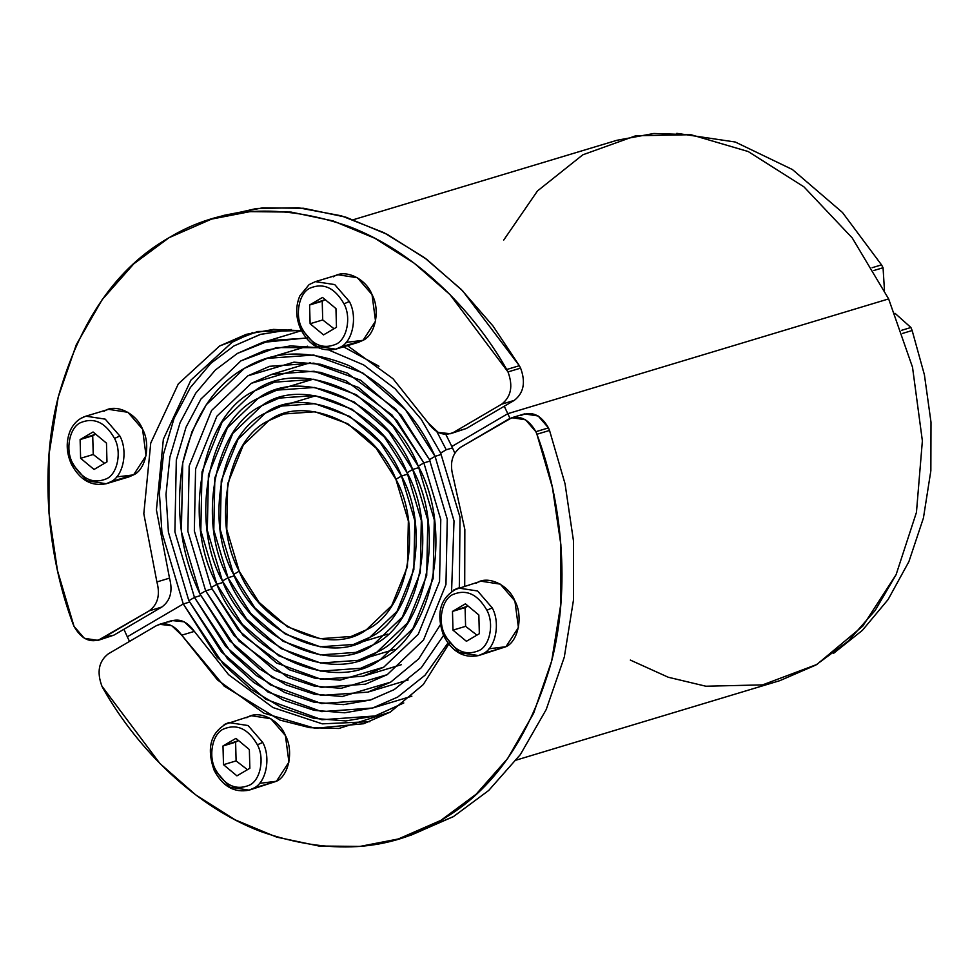<?xml version="1.0" encoding="UTF-8"?>
<svg xmlns="http://www.w3.org/2000/svg" width="980" height="980" viewBox="0 0 980 980"><rect width="100%" height="100%" fill="white"/><g stroke="black" fill="none" stroke-linecap="round" stroke-linejoin="round"><path stroke-width="1.47" d="M404.63 836.969L453.422 816.61L488.714 790.456L520.38 754.551L546.215 709.532L564.309 657.102L573.496 599.907L573.508 541.095L565.043 483.752L549.535 430.441L536.918 434.25L535.864 431.69C528.49 418.803 519.412 414.613 508.62 419.122L460.674 447.248C452.111 453.52 449.551 463.148 452.993 476.133L464.839 529.457L464.716 586.077L464.839 529.457L452.993 476.133C449.551 463.148 452.111 453.52 460.674 447.248L511.891 417.701L525.537 419.783L535.864 431.69L548.469 427.893L549.535 430.441L536.918 434.25L552.438 487.55L560.903 544.892L560.879 603.705L551.703 660.9L533.598 713.33L507.775 758.361L476.109 794.253L440.816 820.407L398.358 838.966L359.917 846.426L318.855 846.01L276.666 837.116L235.041 819.807L195.632 794.817L159.887 763.469L101.908 686.147C96.665 672.011 98.784 661.255 108.241 653.893L156.188 625.779L159.458 624.346L171.684 625.644L181.729 635.187L217.462 679.912L263.816 713.122L315.046 728.299L363.629 723.742L390.297 712.08L423.287 684.567L449.22 643.395L423.287 684.567L390.297 712.08L338.982 728.471L309.79 727.675L279.937 720.104L224.224 686.172L181.729 635.187L194.346 631.389L228.622 674.706L272.954 707.536L322.298 723.853L369.877 721.672L322.298 723.853L272.954 707.536L228.622 674.706L194.346 631.389L181.729 635.187C174.195 624.615 165.681 621.467 156.188 625.779L108.241 653.893C98.784 661.255 96.665 672.011 101.908 686.147L103.169 688.573C137.947 749.92 195.682 806.736 260.729 831.518C329.207 855.295 389.232 851.596 440.816 820.407C493.087 790.701 530.045 737.536 551.703 660.9C570.666 586.861 562.005 501.27 536.918 434.25L535.864 431.69L548.469 427.893L549.535 430.441L565.043 483.752L573.508 541.095L573.496 599.907L564.309 657.102L546.215 709.532L520.38 754.551L488.714 790.456L453.422 816.61L410.963 835.168L398.358 838.966M159.458 624.346L172.064 620.548L184.289 621.847L194.346 631.389C186.8 620.806 178.286 617.67 168.805 621.982M511.891 417.701L524.496 413.903L538.155 415.986L548.469 427.893C541.107 415.005 532.018 410.816 521.238 415.324M205.653 590.854L211.9 588.968L205.653 590.854L233.963 635.383L274.461 670.283L321.158 687.335L365.454 684.175L387.235 674.657L423.532 640.014L445.961 584.496L447.26 519.229L429.473 459.62L435.071 456.337L441.306 454.451L435.071 456.337L454.022 520.907L451.584 591.283L454.022 520.907L435.071 456.337L441.306 454.451L435.071 456.337L429.473 459.62L435.071 456.337L429.473 459.62L401.151 415.091L360.665 380.203L313.968 363.139L269.659 366.3L247.879 375.818L211.582 410.461L189.165 465.978L187.854 531.246L205.653 590.854L239.157 641.251L287.691 677.29L314.641 686.208L341.15 688.315L387.235 674.657L423.532 640.014L445.961 584.496L447.26 519.229L429.473 459.62L395.969 409.224L347.422 373.184L320.485 364.266L293.976 362.159L247.879 375.818L211.582 410.461L189.165 465.978L187.854 531.246L205.653 590.854L211.9 588.968L205.653 590.854L200.055 594.137L205.653 590.854M440.976 623.807L418.68 658.903L390.714 682.129L367.855 692.125L321.33 695.445L272.305 677.535L229.786 640.883L200.055 594.137L181.374 531.552L182.733 463.026L192.031 431.629L206.278 404.728L244.4 368.345L267.271 358.349L313.784 355.03L362.821 372.951L405.34 409.591L435.071 456.337C416.794 416.059 388.08 385.814 348.917 365.577C308.982 349.309 274.143 350.228 244.4 368.345C214.155 385.397 193.611 416.953 182.733 463.026C175.212 510.629 180.982 554.337 200.055 594.137L235.237 647.045L259.235 668.764L286.197 684.898L314.494 694.257L342.326 696.474L390.714 682.129L418.68 658.903L440.976 623.807M228.034 577.735L234.281 575.848L228.034 577.735L222.436 581.018L246.507 618.858L280.917 648.527L320.619 663.019L358.276 660.336L376.786 652.239L407.643 622.79L426.704 575.603L427.807 520.123L412.678 469.457L418.926 467.583L412.678 469.457L407.092 472.74L421.314 520.429L420.285 572.639L402.339 617.057L373.294 644.779L355.875 652.386L320.435 654.922L283.073 641.275L250.684 613.358L228.034 577.735L222.436 581.018C247.487 646.347 332.367 685.522 376.786 652.239C426.496 630.324 446.243 529.8 412.678 469.457L407.092 472.74C438.673 529.531 420.089 624.15 373.294 644.779C331.497 676.09 251.603 639.217 228.034 577.735L213.799 530.045L214.841 477.836L232.775 433.417L261.819 405.708L279.239 398.088L314.678 395.553L352.041 409.211L384.442 437.129L407.092 472.74L412.678 469.457L418.926 467.583L412.678 469.457L388.619 431.616L354.197 401.959L314.507 387.455L276.85 390.138L258.34 398.235L227.483 427.684L208.422 474.871L207.319 530.351L222.436 581.018L228.034 577.735L234.281 575.848L228.034 577.735C196.453 520.943 215.037 426.337 261.819 405.708C303.629 374.385 383.511 411.257 407.092 472.74L412.678 469.457C387.639 404.127 302.747 364.952 258.34 398.235C208.63 420.151 188.883 520.674 222.436 581.018L228.034 577.735M516.313 760.076L779.823 680.659L815.875 665.04L848.129 641.202L875.164 610.466L896.1 574.672L916.447 512.381L922.376 440.865L912.515 367.206L888.639 298.912L507.812 413.683L451.854 446.5L507.812 413.683L509.98 418.423L507.812 413.683L451.854 446.5L454.806 453.079L451.854 446.5L507.812 413.683L888.639 298.912L852.245 237.956L803.931 186.849L748.169 151.52L690.937 134.713L653.868 133.488L616.947 140.275L353.449 219.679M183.272 603.986L189.52 602.1L183.272 603.986L127.314 636.792L129.507 641.422L127.314 636.792L183.272 603.986L127.314 636.792L183.272 603.986L189.52 602.1L183.272 603.986L161.921 532.446L159.409 493.026L163.476 454.132L174.097 418.252L190.389 387.504L210.908 363.262L233.951 345.94L260.08 334.511L291.232 329.464L260.668 334.339L233.951 345.94L210.908 363.262L190.389 387.504L174.097 418.252L163.476 454.132L159.409 493.026L161.921 532.446L183.272 603.986L217.242 657.409L265.837 699.291L321.881 719.761L375.034 715.964L403.797 702.954L375.34 715.878L345.866 720.937L314.053 718.401L281.726 707.707L250.905 689.259L223.477 664.452L183.272 603.986M630.336 660.079L668.225 677.229L705.845 686.221L762.587 684.885L816.842 664.477L862.743 626.159L896.1 574.672L916.447 512.381L922.376 440.865L912.515 367.206L888.639 298.912L852.245 237.956L803.931 186.849L748.169 151.52L690.937 134.713L635.787 135.755L582.818 154.803L537.469 190.953L503.745 240.027M395.896 479.306L408.354 521.029L407.435 566.722L391.743 605.579L366.336 629.834L351.085 636.498L320.08 638.703L287.385 626.771L259.039 602.332L239.218 571.168L233.632 574.452L254.861 607.845L285.229 634.023L320.252 646.812L353.486 644.448L369.815 637.306L397.047 611.324L413.854 569.674L414.834 520.723L401.494 476.023L407.729 474.149L401.494 476.023L395.896 479.306C423.532 529.004 407.276 611.777 366.336 629.834C329.758 657.237 259.847 624.971 239.218 571.168L233.632 574.452C255.731 632.1 330.627 666.657 369.815 637.306C413.683 617.964 431.102 529.274 401.494 476.023L395.896 479.306L401.494 476.023L407.729 474.149L401.494 476.023L380.252 442.629L349.885 416.463L314.862 403.662L281.64 406.038L265.298 413.168L238.079 439.163L221.26 480.8L220.28 529.751L233.632 574.452L239.218 571.168L226.772 529.445L227.679 483.765L243.371 444.896L268.79 420.641L284.029 413.977L315.046 411.772L347.729 423.715L376.075 448.142L395.896 479.306L401.494 476.023C379.395 418.374 304.498 383.817 265.298 413.168C221.443 432.511 204.024 521.213 233.632 574.452L239.218 571.168C211.594 521.483 227.85 438.697 268.79 420.641C305.368 393.237 375.267 425.504 395.896 479.306L408.354 521.029L407.435 566.722L391.743 605.579L366.336 629.834L351.085 636.498L320.08 638.703L287.385 626.771L259.039 602.332L239.218 571.168L226.772 529.445L227.679 483.765L243.371 444.896L268.79 420.641L284.029 413.977L315.046 411.772L347.729 423.715L376.075 448.142L395.896 479.306C423.532 529.004 407.276 611.777 366.336 629.834C329.758 657.237 259.847 624.971 239.218 571.168C211.594 521.483 227.85 438.697 268.79 420.641C305.368 393.237 375.267 425.504 395.896 479.306M216.837 584.301L223.097 582.414L216.837 584.301L242.317 624.37L278.761 655.779L320.791 671.129L360.665 668.287L380.265 659.712L412.935 628.535L433.123 578.568L434.287 519.829L418.276 466.186L423.875 462.903L430.122 461.017L423.875 462.903L440.78 519.523L439.542 581.532L418.24 634.268L383.756 667.184L363.066 676.225L320.974 679.238L276.605 663.031L238.14 629.87L211.239 587.571L216.837 584.301C243.359 653.464 333.237 694.942 380.265 659.712C432.903 636.51 453.801 530.07 418.276 466.186L423.875 462.903L440.78 519.523L439.542 581.532L418.24 634.268L383.756 667.184L339.974 680.169L314.788 678.16L289.186 669.695L243.077 635.444L211.239 587.571L216.837 584.301L223.097 582.414L216.837 584.301L211.239 587.571L194.346 530.952L195.584 468.942L216.886 416.206L251.37 383.29L272.06 374.25L314.139 371.249L358.509 387.455L396.974 420.604L423.875 462.903L430.122 461.017L423.875 462.903L418.276 466.186L392.796 426.104L356.353 394.707L314.323 379.346L274.449 382.188L254.849 390.763L222.178 421.939L202.003 471.907L200.827 530.646L216.837 584.301L211.239 587.571L194.346 530.952L195.584 468.942L216.886 416.206L251.37 383.29L295.151 370.305L320.338 372.314L345.928 380.791L392.049 415.03L423.875 462.903L418.276 466.186C391.755 397.01 301.877 355.532 254.849 390.763C202.211 413.964 181.312 520.404 216.837 584.301M194.457 597.42L200.704 595.534L194.457 597.42L225.608 646.396L270.149 684.787L321.514 703.542L370.244 700.075L394.205 689.602L421.192 667.809L443.524 635.493L421.192 667.809L394.205 689.602L370.526 699.99L343.502 704.632L314.347 702.305L284.702 692.492L256.466 675.588L231.317 652.852L194.457 597.42L200.704 595.534L194.457 597.42L188.858 600.703L194.457 597.42L188.858 600.703L194.457 597.42L174.893 531.846L176.314 460.061L186.053 427.17L200.986 398.983L240.921 360.873L264.87 350.399L290.546 345.903L318.218 347.68L276.581 347.569L240.921 360.873L200.986 398.983L186.053 427.17L176.314 460.061L174.893 531.846L194.457 597.42M459.314 587.706L460.024 517.232L440.657 453.054L446.255 449.771L452.503 447.897L446.255 449.771L452.503 447.897L446.255 449.771L440.657 453.054L446.255 449.771L440.657 453.054L421.253 419.33L395.173 388.852L363.654 364.915L329.06 350.154L363.654 364.915L395.173 388.852L421.253 419.33L440.657 453.054L460.024 517.232L459.314 587.706M307.193 338.088L269.733 340.526L237.43 353.413L215.355 370.011L195.682 393.25L180.075 422.711L169.895 457.096L166 494.373L168.401 532.152L188.858 600.703L227.397 658.658L253.685 682.423L283.22 700.1L314.2 710.353L344.691 712.779L372.927 707.928L397.684 697.074L425.038 675.22L447.934 643.039L425.038 675.22L397.684 697.074L372.645 708.013L321.697 711.652L267.993 692.039L221.419 651.896L188.858 600.703L168.401 532.152L166 494.373L169.895 457.096L180.075 422.711L195.682 393.25L215.355 370.011L237.43 353.413L262.469 342.461L306.103 337.99M901.527 330.334L910.922 327.504L894.973 313.282L910.922 327.504L912.147 330.53L910.922 327.504L901.527 330.334M902.605 333.396L912.147 330.53L924.41 374.826L931 422.221L930.853 470.731L923.43 518.016L908.889 561.65L888.076 599.564L862.4 630.336L833.527 653.378L862.4 630.336L888.076 599.564L908.889 561.65L923.43 518.016L930.853 470.731L931 422.221L924.41 374.826L912.147 330.53L902.605 333.396M215.441 769.423C224.653 785.531 235.996 790.774 249.484 785.139C260.447 780.301 264.808 758.128 257.409 744.812C248.197 728.704 236.842 723.461 223.354 729.108C212.391 733.934 208.042 756.107 215.441 769.423L215.159 770.305L215.441 769.423C224.653 785.531 235.996 790.774 249.484 785.139C260.447 780.301 264.808 758.128 257.409 744.812C248.197 728.704 236.842 723.461 223.354 729.108C212.391 733.934 208.042 756.107 215.441 769.423L215.159 770.305L229.786 787.185L249.128 790.137L276.446 781.268L288.929 762.109L285.425 735.576L270.799 718.695L251.468 715.743L224.138 724.612L228.769 722.579L248.099 725.543L262.726 742.411L248.099 725.543L228.769 722.579C210.896 731.386 206.045 747.323 214.204 770.415C222.742 786.499 234.379 793.077 249.128 790.137L276.446 781.268C288.88 775.793 293.816 750.656 285.425 735.576C279.165 719.247 257.948 709.447 246.838 717.764M249.128 790.137L253.746 788.116C266.18 782.628 271.117 757.503 262.726 742.411L257.409 744.812L262.726 742.411C271.117 757.503 266.18 782.628 253.746 788.116L276.446 781.268L259.455 783.351M238.569 740.586L235.604 742.166L236.107 760.897L247.438 769.68L236.107 760.897L223.501 764.694L222.987 745.964L235.923 738.381L249.349 749.541L249.863 768.271L236.927 775.854L223.501 764.694L222.987 745.964L235.604 742.166L236.107 760.897L223.501 764.694L236.927 775.854L249.863 768.271L249.349 749.541L235.923 738.381L222.987 745.964L238.569 740.586M444.92 634.869C454.144 650.977 465.488 656.208 478.975 650.573C489.939 645.734 494.3 623.562 486.889 610.258C477.677 594.137 466.333 588.907 452.846 594.542C441.882 599.38 437.521 621.553 444.92 634.869L444.651 635.738L444.92 634.869C454.144 650.977 465.488 656.208 478.975 650.573C489.939 645.734 494.3 623.562 486.889 610.258C477.677 594.137 466.333 588.907 452.846 594.542C441.882 599.38 437.521 621.553 444.92 634.869L444.651 635.738L459.277 652.619L478.608 655.571L505.937 646.714L518.42 627.555L514.917 601.01L500.29 584.141L480.947 581.189L453.63 590.046L458.248 588.024L477.591 590.977L492.217 607.857L477.591 590.977L458.248 588.024C440.388 596.82 435.524 612.77 443.683 635.861C452.221 651.945 463.871 658.511 478.608 655.571L505.937 646.714C518.359 641.226 523.296 616.101 514.917 601.01C508.645 584.68 487.428 574.893 476.329 583.21M478.608 655.571L483.238 653.55C495.66 648.074 500.596 622.937 492.217 607.857L486.889 610.258L492.217 607.857C500.596 622.937 495.66 648.074 483.238 653.55L505.937 646.714L488.947 648.797M468.048 606.02L465.084 607.612L465.598 626.343L476.929 635.126L465.598 626.343L452.981 630.14L452.478 611.41L465.414 603.827L478.84 614.975L479.343 633.705L466.407 641.288L452.981 630.14L452.478 611.41L465.084 607.612L465.598 626.343L452.981 630.14L466.407 641.288L479.343 633.705L478.84 614.975L465.414 603.827L452.478 611.41L468.048 606.02M302.465 330.75L273.432 329.415L246.274 334.339L219.594 346.001L178.311 383.903L150.749 443.058L143.815 513.716L156.898 581.949C160.353 594.921 157.792 604.55 149.23 610.834L98.012 640.381L84.354 638.298L74.039 626.379L57.465 570.532L49 513.189L49.012 454.365L58.2 397.17L76.293 344.74L102.128 299.721L133.794 263.828L169.087 237.675L211.545 219.104L249.986 211.643L291.036 212.072L333.224 220.966L374.862 238.275L414.271 263.252L450.004 294.6L507.995 371.922C513.226 386.071 511.119 396.827 501.662 404.189L453.703 432.303L450.445 433.724L438.219 432.425L428.162 422.882L393.005 378.709L347.447 345.646L393.005 378.709L428.162 422.882C435.708 433.466 444.222 436.602 453.703 432.303L466.321 428.505L450.445 433.724M211.545 219.104L224.15 215.306L262.591 207.846L303.653 208.275L345.842 217.168L387.468 234.477L426.876 259.455L462.621 290.803L519.339 365.699L520.601 368.125L507.995 371.922C513.226 386.071 511.119 396.827 501.662 404.189L453.703 432.303L466.321 428.505L459.534 430.538M217.879 217.315L256.601 208.483L298.251 207.748L341.285 215.796L383.952 232.664L424.426 257.63L461.163 289.345L493.014 326.009L519.339 365.699L506.734 369.497L507.995 371.922L520.601 368.125C525.844 382.274 523.724 393.017 514.267 400.379L501.662 404.189L514.267 400.379L466.321 428.505L514.267 400.379C523.724 393.017 525.844 382.274 520.601 368.125L519.339 365.699L506.734 369.497C471.956 308.161 414.209 251.346 349.162 226.564C280.684 202.774 220.659 206.486 169.087 237.675C116.804 267.381 79.846 320.546 58.2 397.17C39.237 471.221 47.898 556.812 72.973 623.831L74.039 626.379C81.401 639.266 90.479 643.456 101.271 638.948L113.888 635.15L98.012 640.381M301.35 330.579L257.569 331.51L219.594 346.001L178.311 383.903L150.749 443.058L143.815 513.716L156.898 581.949L169.516 578.139C172.958 591.124 170.398 600.752 161.835 607.037C170.398 600.752 172.958 591.124 169.516 578.139L156.42 509.919L163.354 439.261L190.916 380.105L232.211 342.204L252.632 332.612L232.211 342.204L190.916 380.105L163.354 439.261L156.42 509.919L169.516 578.139L156.898 581.949C160.353 594.921 157.792 604.55 149.23 610.834L101.271 638.948L113.888 635.15L104.407 637.11M161.835 607.037L149.23 610.834L161.835 607.037L113.888 635.15L161.835 607.037M445.79 434.361L451.854 446.5L445.79 434.361M507.812 413.683L888.639 298.912L507.812 413.683L504.247 406.259L507.812 413.683M123.909 629.27L127.314 636.792L123.909 629.27M343.551 346.822L378.978 366.251L343.551 346.822M436.872 431.69L446.255 449.771L436.872 431.69M881.535 264.882L872.151 267.699L881.535 264.882L883.054 267.736L884.462 290.252L883.054 267.736L873.805 270.517L883.054 267.736L881.535 264.882L842.457 212.476L792.428 169.54L735.27 142.026L676.8 133.341M335.736 349.174L358.435 342.339L363.066 340.305L340.366 347.153C352.788 341.677 357.724 316.54 349.333 301.46L334.719 284.58L315.376 281.628L309.104 284.617L299.868 295.801C295.348 306.556 295.666 317.777 300.811 329.452C309.349 345.548 320.987 352.114 335.736 349.174L340.366 347.153C352.788 341.677 357.724 316.54 349.333 301.46L344.017 303.861C334.805 287.74 323.449 282.51 309.974 288.144C298.998 292.983 294.649 315.156 302.048 328.459L301.779 329.341L316.393 346.222L335.736 349.174L363.066 340.305L375.536 321.146L372.033 294.613L357.418 277.732L338.076 274.78L315.376 281.628L334.719 284.58L349.333 301.46L344.017 303.861C334.805 287.74 323.449 282.51 309.974 288.144C298.998 292.983 294.649 315.156 302.048 328.459L301.779 329.341L302.048 328.459C311.26 344.58 322.616 349.811 336.091 344.176C347.067 339.337 351.416 317.165 344.017 303.861C351.416 317.165 347.067 339.337 336.091 344.176C322.616 349.811 311.26 344.58 302.048 328.459M325.176 299.623L322.212 301.215L322.714 319.933L334.045 328.729L322.714 319.933L322.212 301.215L309.594 305.013L322.53 297.43L335.956 308.578L336.471 327.308L323.535 334.891L310.109 323.743L309.594 305.013L325.176 299.623M310.109 323.743L322.714 319.933L310.109 323.743L309.594 305.013L322.53 297.43L335.956 308.578L336.471 327.308L323.535 334.891L310.109 323.743M346.075 342.388L363.066 340.305C375.487 334.829 380.424 309.704 372.033 294.613C365.773 278.283 344.556 268.483 333.445 276.813M106.244 483.728L128.944 476.893L133.574 474.871L110.875 481.707C123.309 476.231 128.233 451.106 119.854 436.014L105.228 419.134L85.885 416.182L81.267 418.203L85.885 416.182C78.988 418.387 73.819 423.103 70.376 430.355C65.868 441.11 66.187 452.331 71.32 464.018C79.858 480.102 91.508 486.68 106.244 483.728L110.875 481.707C123.309 476.231 128.233 451.106 119.854 436.014L114.525 438.415C105.313 422.307 93.97 417.064 80.483 422.699C69.519 427.537 65.158 449.71 72.569 463.026L72.287 463.908L86.914 480.776L106.244 483.728L133.574 474.871L146.057 455.712L142.553 429.179L127.927 412.298L108.584 409.346L85.885 416.182L105.228 419.134L119.854 436.014L114.525 438.415C105.313 422.307 93.97 417.064 80.483 422.699C69.519 427.537 65.158 449.71 72.569 463.026L72.287 463.908L72.569 463.026C81.781 479.134 93.124 484.377 106.612 478.73C117.576 473.904 121.937 451.731 114.525 438.415C121.937 451.731 117.576 473.904 106.612 478.73C93.124 484.377 81.781 479.134 72.569 463.026M95.685 434.177L92.72 435.769L93.235 454.5L104.566 463.283L93.235 454.5L92.72 435.769L80.115 439.567L93.051 431.984L106.477 443.144L106.979 461.874L94.043 469.457L80.617 458.297L80.115 439.567L95.685 434.177M80.617 458.297L93.235 454.5L80.617 458.297L80.115 439.567L93.051 431.984L106.477 443.144L106.979 461.874L94.043 469.457L80.617 458.297M116.583 476.954L133.574 474.871C146.008 469.396 150.932 444.259 142.553 429.179C136.281 412.837 115.064 403.05 103.966 411.367M408.121 679.985L367.855 692.125M394.609 649.385L358.276 660.336M387.676 634.134L353.486 644.448M401.42 664.673L363.066 676.225M411.87 696.192L372.645 708.013M307.536 346.21L267.271 358.349M313.171 379.187L276.85 390.138M315.829 395.724L281.64 406.038M310.403 362.686L272.06 374.25M301.424 330.713L262.469 342.461"/></g></svg>
